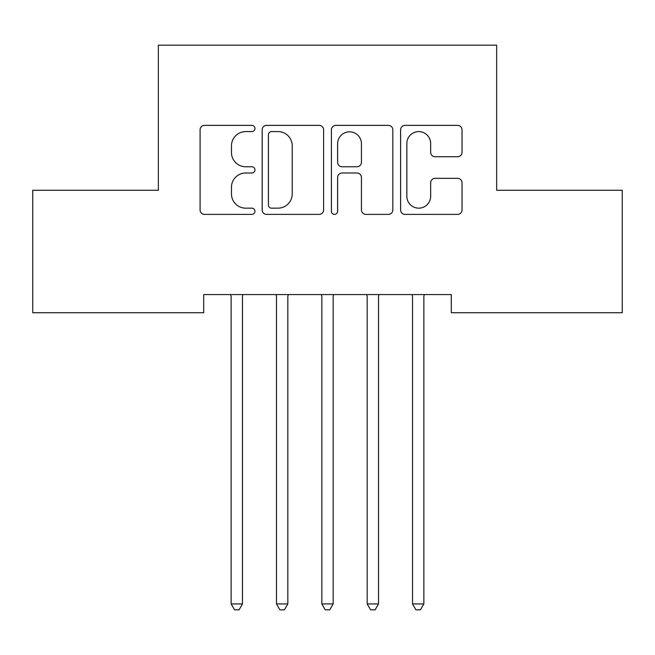 <?xml version="1.0" encoding="UTF-8"?>
<svg xmlns="http://www.w3.org/2000/svg" width="655" height="655" viewBox="0 0 655 655"><rect width="100%" height="100%" fill="white"/><g stroke="black" fill="none" stroke-linecap="round" stroke-linejoin="round"><path stroke-width="0.98" d="M254.951 128.478A3.119 3.119 0 0 0 251.831 125.367L204.54 125.367A4.454 4.454 0 0 0 200.086 129.821L200.086 209.936A4.454 4.454 0 0 0 204.54 214.39L251.831 214.39A3.119 3.119 0 0 0 254.951 211.27A3.119 3.119 0 0 0 251.831 208.159L245.715 208.159A14.246 14.246 0 0 1 231.469 193.913L231.469 187.232A14.246 14.246 0 0 1 245.715 172.994L251.831 172.994A3.119 3.119 0 0 0 254.951 169.874A3.119 3.119 0 0 0 251.831 166.763L245.715 166.763A14.246 14.246 0 0 1 231.469 152.517L231.469 145.844A14.246 14.246 0 0 1 245.715 131.598L251.831 131.598A3.119 3.119 0 0 0 254.951 128.478M457.583 156.75A4.454 4.454 0 0 0 462.029 152.296L462.029 129.821A4.454 4.454 0 0 0 457.583 125.367L405.06 125.367A4.454 4.454 0 0 0 400.606 129.821L400.606 209.936A4.454 4.454 0 0 0 405.06 214.39L457.583 214.39A4.454 4.454 0 0 0 462.029 209.936L462.029 182.786A4.454 4.454 0 0 0 457.583 178.332L435.1 178.332A4.454 4.454 0 0 0 430.654 182.786L430.654 196.246A11.905 11.905 0 0 1 418.75 208.159A11.905 11.905 0 0 1 406.837 196.246L406.837 143.502A11.905 11.905 0 0 1 418.75 131.598A11.905 11.905 0 0 1 430.654 143.502L430.654 152.296A4.454 4.454 0 0 0 435.1 156.75L457.583 156.75M451.295 294.578L203.705 294.578L203.705 312.713L32.75 312.713L32.75 190.286L158.363 190.286L158.363 45.179L496.637 45.179L496.637 190.286L622.25 190.286L622.25 312.713L451.295 312.713L451.295 294.578M323.603 129.821A4.454 4.454 0 0 0 319.157 125.367L266.634 125.367A4.454 4.454 0 0 0 262.18 129.821L262.18 209.936A4.454 4.454 0 0 0 266.634 214.39L319.157 214.39A4.454 4.454 0 0 0 323.603 209.936L323.603 129.821M335.843 125.367L388.366 125.367A4.454 4.454 0 0 1 392.82 129.821L392.82 209.936A4.454 4.454 0 0 1 388.366 214.39L365.891 214.39A4.454 4.454 0 0 1 361.437 209.936L361.437 177.439A4.454 4.454 0 0 0 356.991 172.994L342.074 172.994A4.454 4.454 0 0 0 337.628 177.439L337.628 211.27A3.119 3.119 0 0 1 334.508 214.39A3.119 3.119 0 0 1 331.397 211.27L331.397 129.821A4.454 4.454 0 0 1 335.843 125.367M271.53 131.598A3.119 3.119 0 0 0 268.411 134.717L268.411 205.04A3.119 3.119 0 0 0 271.53 208.159L277.982 208.159A14.246 14.246 0 0 0 292.228 193.913L292.228 145.844A14.246 14.246 0 0 0 277.982 131.598L271.53 131.598M361.437 143.723A11.905 11.905 0 0 0 349.533 131.819A11.905 11.905 0 0 0 337.628 143.723L337.628 162.309A4.454 4.454 0 0 0 342.074 166.763L356.991 166.763A4.454 4.454 0 0 0 361.437 162.309L361.437 143.723M230.544 294.578L230.814 295.241A4.536 4.536 -179.4 0 1 231.141 296.936L231.141 603.926L242.473 603.926L242.473 296.936A4.536 4.536 -179.4 0 1 242.8 295.241L243.07 294.578M242.473 603.926L239.075 609.821L234.539 609.821L231.141 603.926M275.886 294.578L276.156 295.241A4.536 4.536 -179.4 0 1 276.484 296.936L276.484 603.926L287.823 603.926L287.823 296.936A4.536 4.536 -179.4 0 1 288.151 295.241L288.421 294.578M287.823 603.926L284.417 609.821L279.89 609.821L276.484 603.926M321.237 294.578L321.507 295.241A4.536 4.536 -179.4 0 1 321.834 296.936L321.834 603.926L333.166 603.926L333.166 296.936A4.536 4.536 -179.4 0 1 333.493 295.241L333.763 294.578M333.166 603.926L329.768 609.821L325.232 609.821L321.834 603.926M366.579 294.578L366.849 295.241A4.536 4.536 -179.4 0 1 367.177 296.936L367.177 603.926L378.516 603.926L378.516 296.936A4.536 4.536 -179.4 0 1 378.844 295.241L379.114 294.578M378.516 603.926L375.11 609.821L370.583 609.821L367.177 603.926M411.93 294.578L412.2 295.241A4.536 4.536 -179.4 0 1 412.527 296.936L412.527 603.926L423.859 603.926L423.859 296.936A4.536 4.536 -179.4 0 1 424.186 295.241L424.456 294.578M423.859 603.926L420.461 609.821L415.925 609.821L412.527 603.926"/></g></svg>
